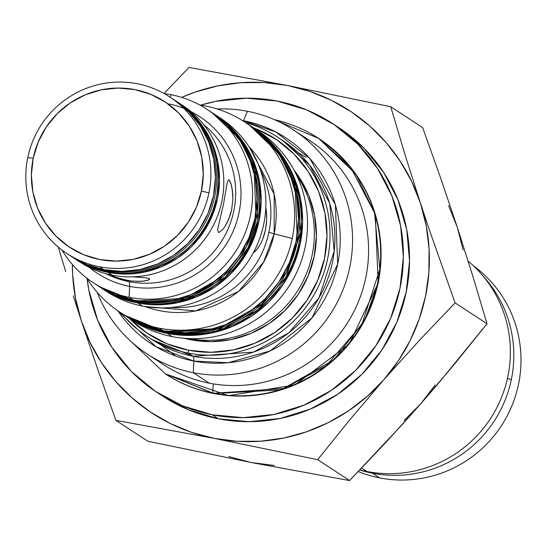 <?xml version="1.0" encoding="UTF-8"?>
<svg xmlns="http://www.w3.org/2000/svg" width="548" height="548" viewBox="0 0 548 548"><rect width="100%" height="100%" fill="white"/><g stroke="black" fill="none" stroke-linecap="round" stroke-linejoin="round"><path stroke-width="0.82" d="M274.349 119.628L318.758 138.48A140.487 138.117 123.2 0 1 369.9 308.031A140.487 138.117 123.2 0 1 213.425 393.293A140.487 138.117 123.2 0 1 164.934 373.606L213.425 393.293L284.487 388.381L326.272 365.667L361.858 324.416L379.833 269.274L374.565 212.932L350.857 167.784L318.758 138.48L274.466 119.676A140.487 138.117 123.2 0 1 318.758 138.48L355.816 174.127L375.325 214.384L378.147 282.789A11.371 0.774 11.7 0 1 378.278 282.96A11.371 0.774 -168.3 0 0 378.147 282.789L364.749 320.162L333.917 359.844L281.124 389.875L213.836 393.56L165.345 373.873A140.487 138.117 -56.8 0 0 213.836 393.56A140.487 138.117 -56.8 0 0 378.147 282.789A140.487 138.117 -56.8 0 0 319.169 138.747A140.487 138.117 -56.8 0 0 318.963 138.61M213.425 393.293A11.371 1.932 -79 0 1 213.453 383.908A11.371 1.932 101 0 0 213.425 393.293L213.836 393.56L213.425 393.293M277.548 137.103A119.08 117.067 123.2 0 0 245.579 122.581A119.08 117.067 -56.8 0 1 326.485 263.828A119.08 117.067 -56.8 0 1 188.265 353.083A119.08 117.067 123.2 0 1 147.165 336.397A119.08 117.067 123.2 0 1 121.06 312.922A119.08 117.067 -56.8 0 0 188.265 353.083L188.396 350.199L210.816 352.296L233.277 349.939L254.923 343.226L274.911 332.41L292.481 317.902L306.962 300.27L317.785 280.186L324.546 258.423L326.971 235.818L324.985 213.234L318.648 191.547L308.216 171.586L294.084 154.118L276.795 139.815L257.012 129.225L253.793 127.958A116.402 114.436 123.2 0 1 322.203 267.78A116.402 114.436 123.2 0 1 188.396 350.199L188.265 353.083L193.156 356.282L152.056 339.596A119.08 117.067 -56.8 0 0 193.156 356.282A13.378 2.274 -79 0 1 193.807 361.057A122.999 120.923 123.2 0 0 337.664 264.081A122.999 120.923 123.2 0 0 243.579 120.731A122.999 120.923 123.2 0 0 242.339 120.498L243.579 120.731L247.415 111.265A133.794 131.541 123.2 0 1 293.591 130.013A133.794 131.541 123.2 0 1 342.301 291.488A133.794 131.541 123.2 0 1 193.28 372.688A133.794 131.541 -56.8 0 0 349.768 267.198A133.794 131.541 -56.8 0 0 247.415 111.265L243.579 120.731A13.378 2.274 -79 0 1 243.394 121.163A13.378 2.274 101 0 0 243.579 120.731L275.897 132.027L309.983 158.673L335.383 204.801L337.664 264.081L311.956 317.895L270.171 350.932L228.119 362.742L193.807 361.057A13.378 2.274 101 0 0 193.156 356.282L253.388 352.117L288.803 332.869L318.97 297.9L334.205 251.162L329.738 203.411L309.641 165.133L282.432 140.302L277.548 137.103A119.08 117.067 123.2 0 1 320.895 280.816A119.08 117.067 123.2 0 1 188.265 353.083L193.156 356.282A119.08 117.067 -56.8 0 0 325.786 284.015A119.08 117.067 -56.8 0 0 282.432 140.302M166.003 332.581L126.752 316.648A113.724 111.806 -56.8 0 0 166.003 332.581A113.724 111.806 -56.8 0 0 292.666 263.561A113.724 111.806 -56.8 0 0 251.272 126.307L277.254 150.029L296.447 186.58L300.715 232.188L286.166 276.822L257.355 310.223L223.529 328.601L166.003 332.581L164.366 331.506L218.837 328.526L261.567 304.215L286.536 272.089L297.379 241.839A8.028 0.548 -168.3 0 0 296.084 241.346A8.028 0.548 11.7 0 1 297.379 241.839A113.724 111.806 123.2 0 1 164.366 331.506L166.003 332.581M124.506 315.175L164.366 331.506A113.724 111.806 123.2 0 1 125.108 315.573A113.724 111.806 123.2 0 1 124.506 315.175L126.752 316.648L166.092 332.615C214.96 339.733 253.943 322.936 283.042 282.22C317.162 232.242 302.003 157.646 251.272 126.307L249.635 125.232A113.724 111.806 123.2 0 1 297.379 241.839L295.091 186.464L279.302 153.878L249.018 124.834A113.724 111.806 123.2 0 1 249.635 125.232L249.018 124.834M268.924 232.14A93.66 92.078 -56.8 0 1 170.969 307.483A93.66 92.078 -56.8 0 0 268.924 232.14A13.378 0.911 -168.3 0 0 274.164 233.832A97.578 95.927 123.2 0 0 249.21 146.98L274.164 194.081L274.164 233.832A13.378 0.911 11.7 0 1 268.924 232.14A93.66 92.078 -56.8 0 0 260.588 170.497M254.519 220.262A8.028 0.548 -168.3 0 0 255.889 220.454M257.731 220.57A8.028 0.548 -168.3 0 0 257.861 220.508A8.028 0.548 -168.3 0 0 257.766 220.385L247.881 247.97L225.118 277.261L186.156 299.42L136.486 302.14L100.702 287.611A103.688 101.942 -56.8 0 0 136.486 302.14A103.688 101.942 -56.8 0 0 257.766 220.385A103.688 101.942 -56.8 0 0 214.234 114.066L241.284 140.185L255.683 169.894L257.766 220.385A8.028 0.548 11.7 0 1 257.861 220.508C246.436 289.851 157.358 328.094 100.702 287.611L99.065 286.542L134.849 301.071L184.518 298.352L223.481 276.185L246.244 246.895L256.128 219.316A8.028 0.548 -168.3 0 0 254.834 218.816A8.028 0.548 11.7 0 1 256.128 219.316A103.688 101.942 123.2 0 1 134.849 301.071L136.486 302.14L134.849 301.071A103.688 101.942 123.2 0 1 99.065 286.542A103.688 101.942 123.2 0 1 98.455 286.145L99.065 286.542L98.455 286.145M169.031 103.915A93.564 91.982 123.2 0 1 238.88 213.425A93.564 91.982 123.2 0 1 129.616 286.405A13.378 2.274 101 0 0 128.958 281.631A89.646 88.132 -56.8 0 0 226.468 232.407A89.646 88.132 -56.8 0 0 205.11 125.745M175.552 100.77A93.66 92.078 123.2 0 1 216.316 197.725A93.66 92.078 -56.8 0 0 176.997 101.695L174.737 100.222A93.66 92.078 123.2 0 1 175.353 100.627A93.66 92.078 123.2 0 1 209.452 213.658A93.66 92.078 123.2 0 1 105.134 270.5L106.771 271.568A93.66 92.078 -56.8 0 0 216.316 197.725A8.028 0.548 11.7 0 1 216.405 197.849A8.028 0.548 -168.3 0 0 216.316 197.725A93.66 92.078 123.2 0 1 106.771 271.568A93.66 92.078 123.2 0 1 80.618 262.143M367.009 471.499A120.416 118.382 -56.8 0 0 507.845 376.558A120.416 118.382 -56.8 0 0 468.156 261.136A120.416 118.382 123.2 0 1 507.845 376.558A120.416 118.382 123.2 0 1 367.009 471.499L361.701 468.026L367.009 471.499A120.416 118.382 -56.8 0 1 359.913 469.889M511.339 379.586A118.745 116.738 -56.8 0 0 483.425 276.5A118.745 116.738 123.2 0 1 511.339 379.586A118.745 116.738 123.2 0 1 372.462 473.212L379.634 477.904A118.745 116.738 -56.8 0 0 510.729 408.561A118.745 116.738 -56.8 0 0 473.451 265.842A118.745 116.738 123.2 0 1 510.729 408.561A118.745 116.738 123.2 0 1 379.634 477.904A118.745 116.738 123.2 0 1 358.303 471.561A118.745 116.738 -56.8 0 0 379.634 477.904L372.462 473.212A118.745 116.738 123.2 0 1 359.81 469.992A118.745 116.738 -56.8 0 0 372.462 473.212A118.745 116.738 -56.8 0 0 511.339 379.586L507.414 378.558L511.339 379.586M156.824 392.279A160.557 157.845 123.2 0 1 87.111 278.774L88.81 289.988L97.544 319.902L111.936 347.432L131.431 371.53L155.276 391.251L182.566 405.856L212.234 414.774A160.557 157.845 123.2 0 1 156.824 392.279L162.968 396.3A160.557 157.845 -56.8 0 0 218.378 418.795A160.557 157.845 -56.8 0 0 397.204 321.354A160.557 157.845 -56.8 0 0 338.76 127.581L332.615 123.56A160.557 157.845 123.2 0 1 391.06 317.333A160.557 157.845 123.2 0 1 212.234 414.774L218.378 418.795L212.234 414.774L243.161 417.665L274.144 414.418L303.989 405.157L331.567 390.231L355.803 370.229L375.77 345.904L390.703 318.203L400.019 288.186L403.376 257.005L400.629 225.858L391.895 195.937L377.504 168.407L358.008 144.316L334.164 124.588L306.88 109.984L277.206 101.065A160.557 157.845 123.2 0 1 332.615 123.56M301.407 135.548A133.794 131.541 123.2 0 1 360.098 297.434A133.794 131.541 123.2 0 1 209.295 383.168A133.794 131.541 -56.8 0 0 358.317 301.969A133.794 131.541 -56.8 0 0 309.613 140.494L293.591 130.013M193.28 372.688L209.295 383.168L193.28 372.688L193.807 361.057L193.28 372.688A133.794 131.541 123.2 0 1 147.097 353.94A133.794 131.541 123.2 0 1 97.188 292.331A133.794 131.541 -56.8 0 0 193.28 372.688M190.567 339.746A105.696 103.915 -56.8 0 0 300.715 290.509A105.696 103.915 -56.8 0 0 294.029 170.161L299.366 177.552L308.839 195.677L314.593 215.371L316.395 235.88L314.189 256.402L308.051 276.171L298.222 294.406L285.076 310.415L269.123 323.587L250.97 333.41L231.318 339.507L210.918 341.651L190.567 339.746L188.738 338.554L190.567 339.746A105.696 103.915 -56.8 0 1 184.06 338.26L190.567 339.746M296.475 174.949A105.696 103.915 123.2 0 1 296.858 292.029A105.696 103.915 123.2 0 1 189.43 338.582A105.696 103.915 -56.8 0 0 296.858 292.029A105.696 103.915 -56.8 0 0 296.475 174.949M254.936 128.753A113.724 111.806 123.2 0 1 299.372 266.198A113.724 111.806 123.2 0 1 172.147 336.602A113.724 111.806 -56.8 0 0 298.811 267.582A113.724 111.806 -56.8 0 0 257.416 130.328L252.498 127.109A113.724 111.806 123.2 0 1 293.899 264.362A113.724 111.806 123.2 0 1 167.229 333.383L172.147 336.602L167.229 333.383L146.213 327.067L126.883 316.723M251.881 126.711A113.724 111.806 123.2 0 1 252.498 127.109M119.991 312.223L123.882 314.771A113.724 111.806 -56.8 0 0 163.133 330.704L159.242 328.156A113.724 111.806 123.2 0 1 119.991 312.223A113.724 111.806 123.2 0 1 86.632 278A113.724 111.806 -56.8 0 0 159.242 328.156A113.724 111.806 -56.8 0 0 292.255 238.49L274.164 233.832L292.255 238.49A113.724 111.806 -56.8 0 0 205.26 105.949A113.724 111.806 123.2 0 1 244.511 121.882A113.724 111.806 123.2 0 1 292.255 238.49A113.724 111.806 123.2 0 1 159.242 328.156L163.133 330.704A113.724 111.806 -56.8 0 0 289.803 261.684A113.724 111.806 -56.8 0 0 248.402 124.43L244.511 121.882M205.26 105.949A113.724 111.806 -56.8 0 0 199.794 105.024A113.724 111.806 123.2 0 1 205.26 105.949M254.745 251.744L253.251 252.655L256.574 249.902L254.745 251.744M258.581 247.216L256.574 249.902L260.622 243.737L262.54 239.586L260.622 243.737M264.191 234.914L262.54 239.586L265.479 229.859L264.191 234.914M266.307 224.673L265.479 229.859L266.691 219.522L266.307 224.673M266.636 214.652L266.691 219.522L266.232 210.247L266.636 214.652M265.787 207.528L266.232 210.247L265.787 207.521M217.796 116.45A103.688 101.942 123.2 0 1 258.457 241.771A103.688 101.942 123.2 0 1 142.432 306.031A103.688 101.942 -56.8 0 0 257.923 243.1A103.688 101.942 -56.8 0 0 220.173 117.957L215.467 114.874A103.688 101.942 123.2 0 1 253.21 240.017A103.688 101.942 123.2 0 1 137.719 302.948L142.432 306.031L137.719 302.948L118.553 297.187L100.935 287.755M104.312 289.933A103.688 101.942 123.2 0 0 142.432 306.031A103.688 101.942 -56.8 0 1 106.641 291.502L101.928 288.419A103.688 101.942 123.2 0 0 137.719 302.948L157.687 304.811L177.696 302.715L196.979 296.735L214.782 287.097L230.434 274.178L243.333 258.471L252.977 240.579L258.999 221.186L261.163 201.048L259.389 180.936L253.745 161.612L244.456 143.836L231.866 128.273L214.843 114.47A103.688 101.942 123.2 0 1 215.467 114.874M211.98 112.593A103.688 101.942 123.2 0 1 212.597 112.998A103.688 101.942 123.2 0 1 256.128 219.316L254.046 168.818L239.647 139.11L211.98 112.593L214.234 114.066C250.457 140.343 264.999 175.819 257.861 220.501M191.17 111.737A93.564 91.982 123.2 0 1 235.626 224.913A93.564 91.982 123.2 0 1 129.616 286.405L129.116 297.317A103.688 101.942 123.2 0 1 93.324 282.789L97.832 285.734A103.688 101.942 -56.8 0 0 133.623 300.27A103.688 101.942 -56.8 0 0 249.114 237.339A103.688 101.942 -56.8 0 0 211.37 112.189L206.863 109.244A103.688 101.942 123.2 0 1 244.607 234.386A103.688 101.942 123.2 0 1 129.116 297.317L133.623 300.27L129.116 297.317A103.688 101.942 -56.8 0 0 250.395 215.563A103.688 101.942 -56.8 0 0 171.072 94.715A103.688 101.942 123.2 0 1 206.863 109.244M171.072 94.715L170.079 97.174L171.072 94.715A103.688 101.942 -56.8 0 0 164.263 93.626A103.688 101.942 123.2 0 1 171.072 94.715M149.453 278.617L149.72 279.199L149.453 278.617L145.761 277.802L132.808 276.829L145.761 277.802L149.453 278.617L149.72 279.199L147.104 280.508L140.809 281.377L131.883 281.035L126.835 280.247L128.958 281.631A89.646 88.132 -56.8 0 0 226.879 231.564A89.646 88.132 -56.8 0 0 203.692 124.554M224.707 226.879L222.666 229.557L219.296 232.304L218.22 232.256L217.659 229.338L223.488 204.233L227.098 183.155L228.29 179.991L229.05 179.97L230.804 183.121L232.359 189.909L232.879 199.198L231.688 209.542L228.728 219.269L224.707 226.879L222.666 229.557L219.296 232.304L218.22 232.256L217.659 229.338L223.488 204.233L227.098 183.155L228.29 179.991L229.05 179.97L229.9 181.032L231.653 186.114L232.797 194.321L232.879 199.198L231.688 209.542L230.4 214.597L226.783 223.413M228.509 179.867L229.05 179.97L228.509 179.867M180.354 103.942A93.66 92.078 123.2 0 1 217.111 217.138A93.66 92.078 123.2 0 1 112.306 275.185A93.66 92.078 -56.8 0 0 216.618 218.351A93.66 92.078 -56.8 0 0 182.525 105.312L178.223 102.503A93.66 92.078 123.2 0 1 212.316 215.535A93.66 92.078 123.2 0 1 108.004 272.377L112.306 275.185L108.004 272.377L90.694 267.171L74.775 258.656M112.004 275.774L116.703 277.521L112.004 275.774M121.718 279.055L116.703 277.521L126.835 280.247L121.718 279.055M131.883 281.035L126.835 280.247L128.958 281.631A13.378 2.274 -79 0 1 129.616 286.405A93.564 91.982 123.2 0 1 89.324 267.41M148.919 279.857L144.357 281.049L136.603 281.398M67.075 253.621L71.583 256.574A93.66 92.078 -56.8 0 0 103.908 269.691L99.4 266.746A93.66 92.078 123.2 0 1 67.075 253.621A93.66 92.078 123.2 0 1 27.756 157.591A93.66 92.078 -56.8 0 0 99.4 266.746A93.66 92.078 -56.8 0 0 208.939 192.903L201.445 190.971A86.968 85.502 123.2 0 1 99.729 259.54A86.968 85.502 123.2 0 1 33.202 158.187L38.25 141.925L46.34 126.917L57.156 113.744L70.281 102.908L85.221 94.825L101.387 89.81L118.169 88.05L134.918 89.612L150.995 94.448L165.77 102.353L178.689 113.039L189.252 126.095L197.047 141.007L201.774 157.208L203.26 174.079L201.445 190.971L196.396 207.233L188.306 222.235L177.49 235.414L164.366 246.251L149.433 254.327L133.26 259.348L116.477 261.108L99.729 259.54L83.659 254.71L68.877 246.799L55.958 236.113L45.402 223.063L37.607 208.151L32.873 191.944L31.387 175.079L33.202 158.187L27.756 157.591A93.66 92.078 123.2 0 1 137.295 83.748A93.66 92.078 -56.8 0 0 27.756 157.591L33.202 158.187A86.968 85.502 123.2 0 1 134.918 89.612A86.968 85.502 123.2 0 1 201.445 190.971L208.939 192.903A93.66 92.078 -56.8 0 0 137.295 83.748A93.66 92.078 123.2 0 1 169.62 96.873A93.66 92.078 123.2 0 1 208.939 192.903A93.66 92.078 123.2 0 1 99.4 266.746L103.908 269.691A93.66 92.078 -56.8 0 0 208.219 212.857A93.66 92.078 -56.8 0 0 174.127 99.818L169.62 96.873M71.507 256.519L86.598 264.492L103.908 269.691L121.944 271.383L140.014 269.486L157.427 264.081L173.517 255.375L187.649 243.709L199.301 229.523L208.007 213.364L213.446 195.848L215.405 177.662L213.802 159.489L208.706 142.042L200.315 125.978L188.937 111.922L174.038 99.763M176.997 101.695C209.72 125.437 222.858 157.482 216.412 197.842C206.089 260.478 125.615 295.016 74.446 258.444A93.66 92.078 -56.8 0 0 106.771 271.568L105.134 270.5A93.66 92.078 -56.8 0 0 207.014 219.07A93.66 92.078 -56.8 0 0 184.697 107.634M105.134 270.5A93.66 92.078 123.2 0 1 72.809 257.375L72.206 256.978M179.128 103.099L193.033 114.607L204.411 128.657L212.802 144.72L217.899 162.174L219.501 180.34L217.542 198.527L212.103 216.042L203.397 232.201L191.745 246.388L177.614 258.06L161.523 266.76L144.11 272.164L126.04 274.062L108.004 272.377A93.66 92.078 123.2 0 1 75.679 259.252A93.66 92.078 123.2 0 1 75.062 258.848M75.679 259.252L79.981 262.067A93.66 92.078 -56.8 0 0 112.306 275.185A93.66 92.078 123.2 0 1 77.857 260.629M228.29 179.991L229.05 179.97M106.086 273.747A89.646 88.132 -56.8 0 0 128.958 281.631M93.324 282.789A103.688 101.942 123.2 0 1 61.958 250.018A103.688 101.942 -56.8 0 0 129.116 297.317L129.616 286.405M97.749 285.679L114.457 294.509L133.623 300.27L153.591 302.133L173.6 300.037L192.882 294.05L210.685 284.419L226.338 271.493L239.236 255.786L248.881 237.901L254.902 218.508L257.067 198.369L255.293 178.258L249.648 158.934L240.36 141.151L227.769 125.595L211.268 112.128M101.928 288.419A103.688 101.942 123.2 0 1 101.318 288.015M274.164 233.832L263.622 262.067L238.455 291.55L195.711 310.928L144.871 306.476A97.578 95.927 123.2 0 0 274.164 233.832M123.786 314.71L142.117 324.389L163.133 330.704L185.039 332.752L206.98 330.451L228.126 323.889L247.655 313.319L264.828 299.153L278.966 281.925L289.543 262.3L296.146 241.038L298.523 218.947L296.578 196.883L290.392 175.696L280.199 156.194L266.39 139.13L248.292 124.355M251.875 126.704L270.486 141.809L284.296 158.872L294.488 178.374L300.674 199.568L302.619 221.625L300.242 243.716L293.639 264.979L283.063 284.604L268.924 301.832L251.751 315.997L232.222 326.567L211.076 333.129L189.135 335.431L167.229 333.383A113.724 111.806 123.2 0 1 127.979 317.45A113.724 111.806 123.2 0 1 127.362 317.045M127.979 317.45L132.897 320.662A113.724 111.806 -56.8 0 0 172.147 336.602A113.724 111.806 123.2 0 1 130.465 319.032M188.396 350.199L166.887 343.74L147.104 333.15L129.273 318.299A116.402 114.436 123.2 0 0 188.396 350.199M193.807 361.057L156.105 346.774L117.847 310.785A122.999 120.923 123.2 0 0 193.807 361.057M247.415 111.265A133.794 131.541 -56.8 0 0 217.152 108.956A133.794 131.541 123.2 0 1 247.415 111.265M147.097 353.94L163.119 364.42A133.794 131.541 -56.8 0 0 209.295 383.168A133.794 131.541 123.2 0 1 155.303 358.885M160.824 344.795L175.696 356.022M298.146 152.645L306.024 157.331M165.14 373.736A140.487 138.117 -56.8 0 0 165.345 373.873L129.876 340.466M277.206 101.065L246.278 98.174L215.296 101.428L200.691 105.154A160.557 157.845 123.2 0 1 277.206 101.065M420.446 203.192L411.719 181.525L400.245 161.235L386.217 142.672L369.866 126.143L351.487 111.943L331.382 100.305L309.901 91.434L287.405 85.481L264.294 82.543L240.942 82.68L217.768 85.885L195.156 92.098L181.669 97.386A180.621 177.579 123.2 0 1 287.405 85.481L189.005 67.438L164.03 93.496L189.005 67.438L287.405 85.481A180.621 177.579 123.2 0 1 420.446 203.192L404.849 154.063L390.751 106.75L287.405 85.481L390.751 106.75L422.679 127.636L390.751 106.75L404.849 154.063L420.446 203.192A180.621 177.579 123.2 0 1 383.901 379.654L398.293 360.927L410.164 340.5L419.316 318.731L425.577 295.989L428.851 272.664L429.084 249.155L426.262 225.865L420.446 203.192L428.796 228.249L420.446 203.192M72.37 264.458L72.644 274.726L75.466 298.016L81.282 320.69L90.009 342.356L101.483 362.646L115.512 381.209L131.863 397.738L150.241 411.938L170.346 423.577L191.827 432.447L214.323 438.4L237.442 441.339L260.786 441.202L283.96 437.996L306.572 431.783L328.231 422.666L348.569 410.795L367.229 396.375L383.901 379.654A180.621 177.579 123.2 0 1 214.323 438.4A180.621 177.579 123.2 0 1 81.282 320.69L98.208 370.695L115.916 420.364L214.323 438.4L317.662 459.676L349.836 419.727L383.901 379.654L419.295 340.459L455.08 302.873L428.796 228.249L455.08 302.873L487.008 323.758L455.08 302.873L419.295 340.459L383.901 379.654L349.836 419.727L317.662 459.676L349.59 480.562L251.19 462.519L147.844 441.25L115.916 420.364L214.323 438.4L317.662 459.676L349.59 480.562L251.19 462.519L147.844 441.25L115.916 420.364L98.208 370.695L81.282 320.69A180.621 177.579 123.2 0 1 72.37 264.458M338.602 127.479L364.153 148.337L383.648 172.428L398.04 199.958L406.774 229.872L409.52 261.019L406.164 292.207L396.848 322.224L381.915 349.925L361.947 374.25L337.712 394.252L310.134 409.171L280.288 418.439L249.306 421.686L218.378 418.795L188.711 409.877L162.838 396.211M73.274 295.858L81.282 320.69L73.274 295.858M58.485 247.703L65.692 271.555L58.485 247.703M448.586 205.644L457.313 227.31L440.387 177.305L422.679 127.636L440.387 177.305L457.313 227.31L472.903 276.445L487.008 323.758L454.833 363.708L420.768 403.773L385.367 442.976L349.59 480.562L403.123 423.604L420.768 403.773L404.095 420.494M463.129 249.984L457.313 227.31L472.903 276.445L487.008 323.758L438.071 383.723L420.768 403.773L435.16 385.045M274.308 465.458L251.19 462.519L228.694 456.566M319.169 138.747C368.242 174.333 387.943 222.399 378.284 282.953L349.124 344.144L295.05 384.888L228.619 395.656L165.345 373.873M74.446 258.444L72.809 257.375M152.056 339.596L147.165 336.397"/></g></svg>
